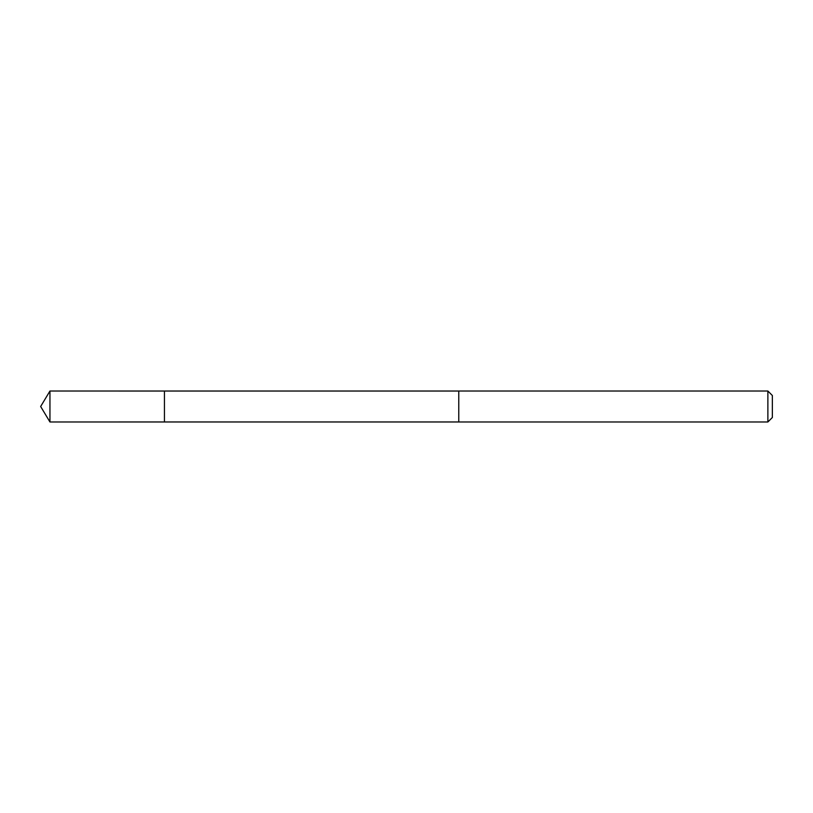 <?xml version="1.0" encoding="UTF-8"?>
<svg xmlns="http://www.w3.org/2000/svg" width="813" height="813" viewBox="0 0 813 813"><rect width="100%" height="100%" fill="white"/><g stroke="black" fill="none" stroke-linecap="round" stroke-linejoin="round"><path stroke-width="1.22" d="M164.439 398.39L164.439 391.033L49.949 391.023L49.949 421.977L164.439 421.967L164.439 391.033L458.766 391.033L458.766 421.967L164.439 421.967L164.439 398.39M458.766 391.023L458.766 421.977L767.879 421.977L767.879 391.023L458.766 391.023M767.879 391.023L772.35 395.494L772.35 417.506L767.879 421.977M164.439 421.967L49.949 421.977L40.65 406.5L49.949 421.977M40.65 406.5L49.949 391.023"/></g></svg>
